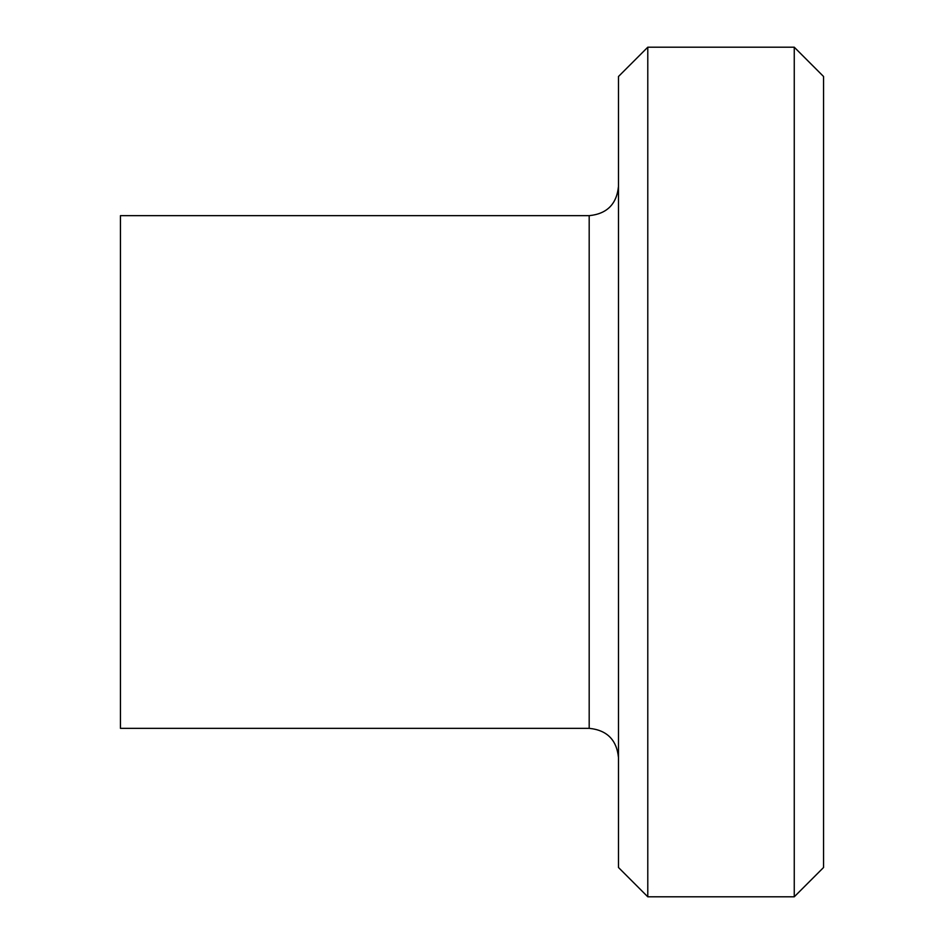 <?xml version="1.0" encoding="UTF-8"?>
<svg xmlns="http://www.w3.org/2000/svg" width="944" height="944" viewBox="0 0 944 944"><rect width="100%" height="100%" fill="white"/><g stroke="black" fill="none" stroke-linecap="round" stroke-linejoin="round"><path stroke-width="1.42" d="M794.258 896.8L794.258 47.2L823.557 76.499L823.557 867.501L794.258 896.8L647.785 896.8L618.485 867.501L618.485 76.499L647.785 47.2L647.785 896.8M589.186 728.343L589.186 215.657L120.443 215.657L120.443 728.343L589.186 728.343C606.957 730.101 616.727 739.872 618.485 757.643M589.186 215.657C606.957 213.899 616.727 204.128 618.485 186.357M647.785 47.2L794.258 47.2"/></g></svg>
